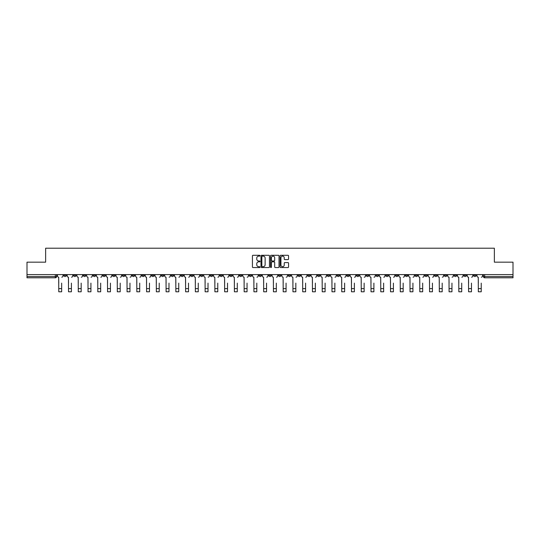 <?xml version="1.0" encoding="UTF-8"?>
<svg xmlns="http://www.w3.org/2000/svg" width="540" height="540" viewBox="0 0 540 540"><rect width="100%" height="100%" fill="white"/><g stroke="black" fill="none" stroke-linecap="round" stroke-linejoin="round"><path stroke-width="0.81" d="M259.99 255.704A0.432 0.432 0 0 0 259.565 255.278L253.037 255.278A0.614 0.614 0 0 0 252.423 255.893L252.423 266.942A0.614 0.614 0 0 0 253.037 267.557L259.565 267.557A0.432 0.432 0 0 0 259.99 267.125A0.432 0.432 0 0 0 259.565 266.693L258.721 266.693A1.964 1.964 0 0 1 256.757 264.728L256.757 263.81A1.964 1.964 0 0 1 258.721 261.846L259.565 261.846A0.432 0.432 0 0 0 259.99 261.414A0.432 0.432 0 0 0 259.565 260.989L258.721 260.989A1.964 1.964 0 0 1 256.757 259.018L256.757 258.1A1.964 1.964 0 0 1 258.721 256.135L259.565 256.135A0.432 0.432 0 0 0 259.99 255.704M385.837 274.61L385.837 275.299L388.341 275.299A1.249 1.249 0 0 1 387.092 276.554A1.249 1.249 0 0 1 385.837 275.299L385.837 274.61M327.294 274.61L327.294 275.299L329.798 275.299A1.249 1.249 0 0 1 328.543 276.554A1.249 1.249 0 0 1 327.294 275.299L327.294 274.61M317.534 274.61L317.534 275.299L320.038 275.299A1.249 1.249 0 0 1 318.789 276.554A1.249 1.249 0 0 1 317.534 275.299L317.534 274.61M258.991 274.61L258.991 275.299L261.495 275.299A1.249 1.249 0 0 1 260.24 276.554A1.249 1.249 0 0 1 258.991 275.299L258.991 274.61M249.237 274.61L249.237 275.299L251.735 275.299A1.249 1.249 0 0 1 250.486 276.554A1.249 1.249 0 0 1 249.237 275.299L249.237 274.61M239.476 274.61L239.476 275.299L241.981 275.299A1.249 1.249 0 0 1 240.725 276.554A1.249 1.249 0 0 1 239.476 275.299L239.476 274.61M219.962 274.61L219.962 275.299L222.466 275.299A1.249 1.249 0 0 1 221.211 276.554A1.249 1.249 0 0 1 219.962 275.299L219.962 274.61M200.448 275.299L200.448 274.61L200.448 275.299A1.249 1.249 0 0 0 201.697 276.554A1.249 1.249 0 0 1 200.448 275.299L202.946 275.299A1.249 1.249 0 0 1 201.697 276.554A1.249 1.249 0 0 0 202.946 275.299L202.946 274.61L202.946 275.299M190.688 275.299L190.688 274.61L190.688 275.299A1.249 1.249 0 0 0 191.943 276.554A1.249 1.249 0 0 1 190.688 275.299L193.192 275.299A1.249 1.249 0 0 1 191.943 276.554M180.934 275.299L180.934 274.61L180.934 275.299A1.249 1.249 0 0 0 182.183 276.554A1.249 1.249 0 0 1 180.934 275.299L183.431 275.299A1.249 1.249 0 0 1 182.183 276.554A1.249 1.249 0 0 0 183.431 275.299L183.431 274.61L183.431 275.299M171.173 274.61L171.173 275.299L173.678 275.299A1.249 1.249 0 0 1 172.422 276.554A1.249 1.249 0 0 1 171.173 275.299L171.173 274.61M161.419 274.61L161.419 275.299L163.917 275.299A1.249 1.249 0 0 1 162.668 276.554A1.249 1.249 0 0 1 161.419 275.299L161.419 274.61M151.659 274.61L151.659 275.299L154.163 275.299A1.249 1.249 0 0 1 152.908 276.554A1.249 1.249 0 0 1 151.659 275.299L151.659 274.61M141.899 275.299L141.899 274.61L141.899 275.299A1.249 1.249 0 0 0 143.154 276.554A1.249 1.249 0 0 1 141.899 275.299L144.403 275.299A1.249 1.249 0 0 1 143.154 276.554M122.384 275.299L122.384 274.61L122.384 275.299A1.249 1.249 0 0 0 123.64 276.554A1.249 1.249 0 0 1 122.384 275.299L124.889 275.299A1.249 1.249 0 0 1 123.64 276.554A1.249 1.249 0 0 0 124.889 275.299L124.889 274.61L124.889 275.299M112.631 275.299L112.631 274.61L112.631 275.299A1.249 1.249 0 0 0 113.879 276.554A1.249 1.249 0 0 1 112.631 275.299L115.128 275.299A1.249 1.249 0 0 1 113.879 276.554A1.249 1.249 0 0 0 115.128 275.299L115.128 274.61L115.128 275.299M102.87 275.299L102.87 274.61L102.87 275.299A1.249 1.249 0 0 0 104.119 276.554A1.249 1.249 0 0 1 102.87 275.299L105.374 275.299A1.249 1.249 0 0 1 104.119 276.554A1.249 1.249 0 0 0 105.374 275.299L105.374 274.61L105.374 275.299M93.116 275.299L93.116 274.61L93.116 275.299A1.249 1.249 0 0 0 94.365 276.554A1.249 1.249 0 0 1 93.116 275.299L95.614 275.299A1.249 1.249 0 0 1 94.365 276.554M83.356 275.299L83.356 274.61L83.356 275.299A1.249 1.249 0 0 0 84.605 276.554A1.249 1.249 0 0 1 83.356 275.299L85.86 275.299A1.249 1.249 0 0 1 84.605 276.554A1.249 1.249 0 0 0 85.86 275.299L85.86 274.61L85.86 275.299M73.595 275.299L73.595 274.61L73.595 275.299A1.249 1.249 0 0 0 74.851 276.554A1.249 1.249 0 0 1 73.595 275.299L76.1 275.299A1.249 1.249 0 0 1 74.851 276.554A1.249 1.249 0 0 0 76.1 275.299L76.1 274.61L76.1 275.299M287.942 259.605A0.614 0.614 0 0 0 288.556 258.991L288.556 255.893A0.614 0.614 0 0 0 287.942 255.278L280.699 255.278A0.614 0.614 0 0 0 280.084 255.893L280.084 266.942A0.614 0.614 0 0 0 280.699 267.557L287.942 267.557A0.614 0.614 0 0 0 288.556 266.942L288.556 263.196A0.614 0.614 0 0 0 287.942 262.582L284.843 262.582A0.614 0.614 0 0 0 284.229 263.196L284.229 265.052A1.64 1.64 0 0 1 282.589 266.693A1.64 1.64 0 0 1 280.942 265.052L280.942 257.776A1.64 1.64 0 0 1 282.589 256.135A1.64 1.64 0 0 1 284.229 257.776L284.229 258.991A0.614 0.614 0 0 0 284.843 259.605L287.942 259.605M27 274.61L27 262.163L45.637 262.163L45.637 248.218L494.363 248.218L494.363 262.163L513 262.163L513 274.61L27 274.61L27 276.554L56.585 276.554L56.585 274.61M269.46 255.893A0.614 0.614 0 0 0 268.846 255.278L261.603 255.278A0.614 0.614 0 0 0 260.989 255.893L260.989 266.942A0.614 0.614 0 0 0 261.603 267.557L268.846 267.557A0.614 0.614 0 0 0 269.46 266.942L269.46 255.893M271.154 255.278L278.397 255.278A0.614 0.614 0 0 1 279.011 255.893L279.011 266.942A0.614 0.614 0 0 1 278.397 267.557L275.292 267.557A0.614 0.614 0 0 1 274.685 266.942L274.685 262.46A0.614 0.614 0 0 0 274.07 261.846L272.012 261.846A0.614 0.614 0 0 0 271.397 262.46L271.397 267.125A0.432 0.432 0 0 1 270.965 267.557A0.432 0.432 0 0 1 270.54 267.125L270.54 255.893A0.614 0.614 0 0 1 271.154 255.278M483.415 274.61L483.415 276.554L513 276.554L513 277.803L484.663 277.803A1.249 1.249 0 0 1 483.415 276.554M513 274.61L513 276.554M56.585 276.554A1.249 1.249 0 0 1 55.337 277.803L27 277.803L27 276.554M476.159 274.61L476.159 275.299A1.249 1.249 0 0 1 474.91 276.554A1.249 1.249 0 0 1 473.654 275.299L476.159 275.299M473.654 274.61L473.654 275.299M466.405 274.61L466.405 275.299A1.249 1.249 0 0 1 465.149 276.554A1.249 1.249 0 0 1 463.901 275.299A1.249 1.249 0 0 0 465.149 276.554A1.249 1.249 0 0 0 466.405 275.299L463.901 275.299L463.901 274.61M456.644 274.61L456.644 275.299A1.249 1.249 0 0 1 455.396 276.554A1.249 1.249 0 0 1 454.14 275.299L456.644 275.299M454.14 274.61L454.14 275.299M446.884 274.61L446.884 275.299A1.249 1.249 0 0 1 445.635 276.554A1.249 1.249 0 0 1 444.386 275.299L446.884 275.299M444.386 274.61L444.386 275.299M437.13 275.299L437.13 274.61L437.13 275.299A1.249 1.249 0 0 1 435.881 276.554A1.249 1.249 0 0 1 434.626 275.299L437.13 275.299A1.249 1.249 0 0 1 435.881 276.554M434.626 274.61L434.626 275.299M427.37 274.61L427.37 275.299A1.249 1.249 0 0 1 426.121 276.554A1.249 1.249 0 0 1 424.872 275.299A1.249 1.249 0 0 0 426.121 276.554M424.872 274.61L424.872 275.299L427.37 275.299M417.616 274.61L417.616 275.299A1.249 1.249 0 0 1 416.36 276.554A1.249 1.249 0 0 1 415.112 275.299L417.616 275.299A1.249 1.249 0 0 1 416.36 276.554M415.112 274.61L415.112 275.299M407.855 274.61L407.855 275.299A1.249 1.249 0 0 1 406.607 276.554A1.249 1.249 0 0 1 405.358 275.299A1.249 1.249 0 0 0 406.607 276.554M405.358 274.61L405.358 275.299L407.855 275.299M398.101 274.61L398.101 275.299A1.249 1.249 0 0 1 396.846 276.554A1.249 1.249 0 0 1 395.597 275.299L398.101 275.299M395.597 274.61L395.597 275.299M388.341 274.61L388.341 275.299A1.249 1.249 0 0 1 387.092 276.554M378.581 274.61L378.581 275.299A1.249 1.249 0 0 1 377.332 276.554A1.249 1.249 0 0 1 376.083 275.299L378.581 275.299M376.083 274.61L376.083 275.299M368.827 274.61L368.827 275.299A1.249 1.249 0 0 1 367.578 276.554A1.249 1.249 0 0 1 366.323 275.299L368.827 275.299M366.323 274.61L366.323 275.299M359.066 274.61L359.066 275.299A1.249 1.249 0 0 1 357.818 276.554A1.249 1.249 0 0 1 356.569 275.299A1.249 1.249 0 0 0 357.818 276.554M356.569 274.61L356.569 275.299L359.066 275.299M349.312 274.61L349.312 275.299A1.249 1.249 0 0 1 348.057 276.554A1.249 1.249 0 0 1 346.808 275.299L349.312 275.299M346.808 274.61L346.808 275.299M339.552 274.61L339.552 275.299A1.249 1.249 0 0 1 338.303 276.554A1.249 1.249 0 0 1 337.055 275.299L339.552 275.299M337.055 274.61L337.055 275.299M329.798 274.61L329.798 275.299M320.038 274.61L320.038 275.299L320.038 274.61M310.284 274.61L310.284 275.299A1.249 1.249 0 0 1 309.029 276.554A1.249 1.249 0 0 1 307.78 275.299L310.284 275.299M307.78 274.61L307.78 275.299M300.524 274.61L300.524 275.299A1.249 1.249 0 0 1 299.275 276.554A1.249 1.249 0 0 1 298.019 275.299L300.524 275.299M298.019 274.61L298.019 275.299M290.763 274.61L290.763 275.299A1.249 1.249 0 0 1 289.514 276.554A1.249 1.249 0 0 1 288.266 275.299L290.763 275.299M288.266 274.61L288.266 275.299M281.009 274.61L281.009 275.299A1.249 1.249 0 0 1 279.76 276.554A1.249 1.249 0 0 1 278.505 275.299L281.009 275.299M278.505 274.61L278.505 275.299M271.249 274.61L271.249 275.299A1.249 1.249 0 0 1 270 276.554A1.249 1.249 0 0 1 268.751 275.299L271.249 275.299M268.751 274.61L268.751 275.299M261.495 274.61L261.495 275.299A1.249 1.249 0 0 1 260.24 276.554M251.735 274.61L251.735 275.299M241.981 275.299L241.981 274.61L241.981 275.299A1.249 1.249 0 0 1 240.725 276.554M232.22 274.61L232.22 275.299A1.249 1.249 0 0 1 230.972 276.554A1.249 1.249 0 0 1 229.716 275.299A1.249 1.249 0 0 0 230.972 276.554A1.249 1.249 0 0 0 232.22 275.299L229.716 275.299L229.716 274.61M222.466 275.299L222.466 274.61L222.466 275.299A1.249 1.249 0 0 1 221.211 276.554M212.706 274.61L212.706 275.299A1.249 1.249 0 0 1 211.457 276.554A1.249 1.249 0 0 1 210.202 275.299A1.249 1.249 0 0 0 211.457 276.554M210.202 274.61L210.202 275.299L212.706 275.299M193.192 274.61L193.192 275.299L193.192 274.61M173.678 275.299L173.678 274.61L173.678 275.299A1.249 1.249 0 0 1 172.422 276.554M163.917 275.299L163.917 274.61L163.917 275.299A1.249 1.249 0 0 1 162.668 276.554M154.163 275.299L154.163 274.61L154.163 275.299A1.249 1.249 0 0 1 152.908 276.554M144.403 274.61L144.403 275.299L144.403 274.61M134.642 275.299L134.642 274.61L134.642 275.299A1.249 1.249 0 0 1 133.394 276.554A1.249 1.249 0 0 1 132.145 275.299L134.642 275.299A1.249 1.249 0 0 1 133.394 276.554M132.145 274.61L132.145 275.299M95.614 274.61L95.614 275.299L95.614 274.61M66.346 275.299L66.346 274.61L66.346 275.299A1.249 1.249 0 0 1 65.09 276.554A1.249 1.249 0 0 1 63.842 275.299L66.346 275.299A1.249 1.249 0 0 1 65.09 276.554M63.842 274.61L63.842 275.299M262.278 256.135A0.432 0.432 0 0 0 261.853 256.568L261.853 266.267A0.432 0.432 0 0 0 262.278 266.693L263.169 266.693A1.964 1.964 0 0 0 265.133 264.728L265.133 258.1A1.964 1.964 0 0 0 263.169 256.135L262.278 256.135M274.685 257.81A1.64 1.64 0 0 0 273.038 256.169A1.64 1.64 0 0 0 271.397 257.81L271.397 260.375A0.614 0.614 0 0 0 272.012 260.989L274.07 260.989A0.614 0.614 0 0 0 274.685 260.375L274.685 257.81M57.429 275.926L57.429 274.61L57.429 275.926A1.249 1.249 0 0 0 58.678 277.175L58.772 283.122M58.678 277.175L58.772 291.782L61.655 291.782L61.655 283.122M62.998 275.926L62.998 274.61L62.998 275.926A1.249 1.249 0 0 1 61.742 277.175M67.19 275.926L67.19 274.61L67.19 275.926A1.249 1.249 0 0 0 68.438 277.175L68.533 283.122M68.438 277.175L68.533 291.782L71.408 291.782L71.408 283.122M72.752 275.926L72.752 274.61L72.752 275.926A1.249 1.249 0 0 1 71.503 277.175M76.943 275.926L76.943 274.61L76.943 275.926A1.249 1.249 0 0 0 78.199 277.175L78.287 283.122M78.199 277.175L78.287 291.782L81.169 291.782L81.169 283.122M82.512 275.926L82.512 274.61L82.512 275.926A1.249 1.249 0 0 1 81.263 277.175M86.704 275.926L86.704 274.61L86.704 275.926A1.249 1.249 0 0 0 87.953 277.175L88.047 283.122M87.953 277.175L88.047 291.782L90.922 291.782L90.922 283.122M92.266 275.926L92.266 274.61L92.266 275.926A1.249 1.249 0 0 1 91.017 277.175M96.458 275.926L96.458 274.61L96.458 275.926A1.249 1.249 0 0 0 97.713 277.175L97.808 283.122M97.713 277.175L97.808 291.782L100.683 291.782L100.683 283.122M102.026 275.926L102.026 274.61L102.026 275.926A1.249 1.249 0 0 1 100.778 277.175M106.218 275.926L106.218 274.61L106.218 275.926A1.249 1.249 0 0 0 107.467 277.175L107.561 283.122M107.467 277.175L107.561 291.782L110.437 291.782L110.437 283.122M111.787 275.926L111.787 274.61L111.787 275.926A1.249 1.249 0 0 1 110.531 277.175M115.972 275.926L115.972 274.61L115.972 275.926A1.249 1.249 0 0 0 117.227 277.175L117.322 283.122M117.227 277.175L117.322 291.782L120.197 291.782L120.197 283.122M121.541 275.926L121.541 274.61L121.541 275.926A1.249 1.249 0 0 1 120.292 277.175M125.732 275.926L125.732 274.61L125.732 275.926A1.249 1.249 0 0 0 126.981 277.175L127.076 283.122M126.981 277.175L127.076 291.782L129.958 291.782L129.958 283.122M131.301 275.926L131.301 274.61L131.301 275.926A1.249 1.249 0 0 1 130.046 277.175M135.493 275.926L135.493 274.61L135.493 275.926A1.249 1.249 0 0 0 136.742 277.175L136.836 283.122M136.742 277.175L136.836 291.782L139.712 291.782L139.712 283.122M141.055 275.926L141.055 274.61L141.055 275.926A1.249 1.249 0 0 1 139.806 277.175M145.247 275.926L145.247 274.61L145.247 275.926A1.249 1.249 0 0 0 146.495 277.175L146.59 283.122M146.495 277.175L146.59 291.782L149.472 291.782L149.472 283.122M150.815 275.926L150.815 274.61L150.815 275.926A1.249 1.249 0 0 1 149.567 277.175M155.007 275.926L155.007 274.61L155.007 275.926A1.249 1.249 0 0 0 156.256 277.175L156.35 283.122M156.256 277.175L156.35 291.782L159.226 291.782L159.226 283.122M160.569 275.926L160.569 274.61L160.569 275.926A1.249 1.249 0 0 1 159.32 277.175M164.761 275.926L164.761 274.61L164.761 275.926A1.249 1.249 0 0 0 166.016 277.175L166.104 283.122M166.016 277.175L166.104 291.782L168.986 291.782L168.986 283.122M170.33 275.926L170.33 274.61L170.33 275.926A1.249 1.249 0 0 1 169.081 277.175M174.521 275.926L174.521 274.61L174.521 275.926A1.249 1.249 0 0 0 175.77 277.175L175.865 283.122M175.77 277.175L175.865 291.782L178.74 291.782L178.74 283.122M180.09 275.926L180.09 274.61L180.09 275.926A1.249 1.249 0 0 1 178.835 277.175M184.275 275.926L184.275 274.61L184.275 275.926A1.249 1.249 0 0 0 185.531 277.175L185.625 283.122M185.531 277.175L185.625 291.782L188.501 291.782L188.501 283.122M189.844 275.926L189.844 274.61L189.844 275.926A1.249 1.249 0 0 1 188.595 277.175M194.035 275.926L194.035 274.61L194.035 275.926A1.249 1.249 0 0 0 195.284 277.175L195.379 283.122M195.284 277.175L195.379 291.782L198.254 291.782L198.254 283.122M199.604 275.926L199.604 274.61L199.604 275.926A1.249 1.249 0 0 1 198.349 277.175M203.796 275.926L203.796 274.61L203.796 275.926A1.249 1.249 0 0 0 205.045 277.175L205.139 283.122M205.045 277.175L205.139 291.782L208.015 291.782L208.015 283.122M209.358 275.926L209.358 274.61L209.358 275.926A1.249 1.249 0 0 1 208.109 277.175M213.55 275.926L213.55 274.61L213.55 275.926A1.249 1.249 0 0 0 214.799 277.175L214.893 283.122M214.799 277.175L214.893 291.782L217.775 291.782L217.775 283.122M219.119 275.926L219.119 274.61L219.119 275.926A1.249 1.249 0 0 1 217.863 277.175M223.31 275.926L223.31 274.61L223.31 275.926A1.249 1.249 0 0 0 224.559 277.175L224.654 283.122M224.559 277.175L224.654 291.782L227.529 291.782L227.529 283.122M228.872 275.926L228.872 274.61L228.872 275.926A1.249 1.249 0 0 1 227.624 277.175M233.064 275.926L233.064 274.61L233.064 275.926A1.249 1.249 0 0 0 234.32 277.175L234.407 283.122M234.32 277.175L234.407 291.782L237.29 291.782L237.29 283.122M238.633 275.926L238.633 274.61L238.633 275.926A1.249 1.249 0 0 1 237.384 277.175M242.825 275.926L242.825 274.61L242.825 275.926A1.249 1.249 0 0 0 244.073 277.175L244.168 283.122M244.073 277.175L244.168 291.782L247.043 291.782L247.043 283.122M248.387 275.926L248.387 274.61L248.387 275.926A1.249 1.249 0 0 1 247.138 277.175M252.578 275.926L252.578 274.61L252.578 275.926A1.249 1.249 0 0 0 253.834 277.175L253.928 283.122M253.834 277.175L253.928 291.782L256.804 291.782L256.804 283.122M258.147 275.926L258.147 274.61L258.147 275.926A1.249 1.249 0 0 1 256.898 277.175M262.339 275.926L262.339 274.61L262.339 275.926A1.249 1.249 0 0 0 263.588 277.175L263.682 283.122M263.588 277.175L263.682 291.782L266.558 291.782L266.558 283.122M267.908 275.926L267.908 274.61L267.908 275.926A1.249 1.249 0 0 1 266.652 277.175M272.093 275.926L272.093 274.61L272.093 275.926A1.249 1.249 0 0 0 273.348 277.175L273.443 283.122M273.348 277.175L273.443 291.782L276.318 291.782L276.318 283.122M277.661 275.926L277.661 274.61L277.661 275.926A1.249 1.249 0 0 1 276.413 277.175M281.853 275.926L281.853 274.61L281.853 275.926A1.249 1.249 0 0 0 283.102 277.175L283.196 283.122M283.102 277.175L283.196 291.782L286.072 291.782L286.072 283.122M287.422 275.926L287.422 274.61L287.422 275.926A1.249 1.249 0 0 1 286.166 277.175M291.613 275.926L291.613 274.61L291.613 275.926A1.249 1.249 0 0 0 292.862 277.175L292.957 283.122M292.862 277.175L292.957 291.782L295.832 291.782L295.832 283.122M297.175 275.926L297.175 274.61L297.175 275.926A1.249 1.249 0 0 1 295.927 277.175M301.367 275.926L301.367 274.61L301.367 275.926A1.249 1.249 0 0 0 302.616 277.175L302.711 283.122M302.616 277.175L302.711 291.782L305.593 291.782L305.593 283.122M306.936 275.926L306.936 274.61L306.936 275.926A1.249 1.249 0 0 1 305.681 277.175M311.128 275.926L311.128 274.61L311.128 275.926A1.249 1.249 0 0 0 312.377 277.175L312.471 283.122M312.377 277.175L312.471 291.782L315.347 291.782L315.347 283.122M316.69 275.926L316.69 274.61L316.69 275.926A1.249 1.249 0 0 1 315.441 277.175M320.882 275.926L320.882 274.61L320.882 275.926A1.249 1.249 0 0 0 322.137 277.175L322.225 283.122M322.137 277.175L322.225 291.782L325.107 291.782L325.107 283.122M326.45 275.926L326.45 274.61L326.45 275.926A1.249 1.249 0 0 1 325.202 277.175M330.642 275.926L330.642 274.61L330.642 275.926A1.249 1.249 0 0 0 331.891 277.175L331.985 283.122M331.891 277.175L331.985 291.782L334.861 291.782L334.861 283.122M336.204 275.926L336.204 274.61L336.204 275.926A1.249 1.249 0 0 1 334.955 277.175M340.396 275.926L340.396 274.61L340.396 275.926A1.249 1.249 0 0 0 341.651 277.175L341.746 283.122M341.651 277.175L341.746 291.782L344.621 291.782L344.621 283.122M345.964 275.926L345.964 274.61L345.964 275.926A1.249 1.249 0 0 1 344.716 277.175M350.156 275.926L350.156 274.61L350.156 275.926A1.249 1.249 0 0 0 351.405 277.175L351.5 283.122M351.405 277.175L351.5 291.782L354.375 291.782L354.375 283.122M355.725 275.926L355.725 274.61L355.725 275.926A1.249 1.249 0 0 1 354.47 277.175M359.91 275.926L359.91 274.61L359.91 275.926A1.249 1.249 0 0 0 361.166 277.175L361.26 283.122M361.166 277.175L361.26 291.782L364.136 291.782L364.136 283.122M365.479 275.926L365.479 274.61L365.479 275.926A1.249 1.249 0 0 1 364.23 277.175M369.671 275.926L369.671 274.61L369.671 275.926A1.249 1.249 0 0 0 370.919 277.175L371.014 283.122M370.919 277.175L371.014 291.782L373.896 291.782L373.896 283.122M375.239 275.926L375.239 274.61L375.239 275.926A1.249 1.249 0 0 1 373.984 277.175M379.431 275.926L379.431 274.61L379.431 275.926A1.249 1.249 0 0 0 380.68 277.175L380.774 283.122M380.68 277.175L380.774 291.782L383.65 291.782L383.65 283.122M384.993 275.926L384.993 274.61L384.993 275.926A1.249 1.249 0 0 1 383.744 277.175M389.185 275.926L389.185 274.61L389.185 275.926A1.249 1.249 0 0 0 390.433 277.175L390.528 283.122M390.433 277.175L390.528 291.782L393.41 291.782L393.41 283.122M394.754 275.926L394.754 274.61L394.754 275.926A1.249 1.249 0 0 1 393.505 277.175M398.945 275.926L398.945 274.61L398.945 275.926A1.249 1.249 0 0 0 400.194 277.175L400.288 283.122M400.194 277.175L400.288 291.782L403.164 291.782L403.164 283.122M404.507 275.926L404.507 274.61L404.507 275.926A1.249 1.249 0 0 1 403.259 277.175M408.699 275.926L408.699 274.61L408.699 275.926A1.249 1.249 0 0 0 409.955 277.175L410.042 283.122M409.955 277.175L410.042 291.782L412.925 291.782L412.925 283.122M414.268 275.926L414.268 274.61L414.268 275.926A1.249 1.249 0 0 1 413.019 277.175M418.46 275.926L418.46 274.61L418.46 275.926A1.249 1.249 0 0 0 419.708 277.175L419.803 283.122M419.708 277.175L419.803 291.782L422.678 291.782L422.678 283.122M424.028 275.926L424.028 274.61L424.028 275.926A1.249 1.249 0 0 1 422.773 277.175M428.213 275.926L428.213 274.61L428.213 275.926A1.249 1.249 0 0 0 429.469 277.175L429.563 283.122M429.469 277.175L429.563 291.782L432.439 291.782L432.439 283.122M433.782 275.926L433.782 274.61L433.782 275.926A1.249 1.249 0 0 1 432.533 277.175M437.974 275.926L437.974 274.61L437.974 275.926A1.249 1.249 0 0 0 439.223 277.175L439.317 283.122M439.223 277.175L439.317 291.782L442.193 291.782L442.193 283.122M443.543 275.926L443.543 274.61L443.543 275.926A1.249 1.249 0 0 1 442.287 277.175M447.734 275.926L447.734 274.61L447.734 275.926A1.249 1.249 0 0 0 448.983 277.175L449.077 283.122M448.983 277.175L449.077 291.782L451.953 291.782L451.953 283.122M453.296 275.926L453.296 274.61L453.296 275.926A1.249 1.249 0 0 1 452.048 277.175M457.488 275.926L457.488 274.61L457.488 275.926A1.249 1.249 0 0 0 458.737 277.175L458.831 283.122M458.737 277.175L458.831 291.782L461.714 291.782L461.714 283.122M463.057 275.926L463.057 274.61L463.057 275.926A1.249 1.249 0 0 1 461.801 277.175M467.249 275.926L467.249 274.61L467.249 275.926A1.249 1.249 0 0 0 468.497 277.175L468.592 283.122M468.497 277.175L468.592 291.782L471.467 291.782L471.467 283.122M472.811 275.926L472.811 274.61L472.811 275.926A1.249 1.249 0 0 1 471.562 277.175M477.002 275.926L477.002 274.61L477.002 275.926A1.249 1.249 0 0 0 478.258 277.175L478.346 283.122M478.258 277.175L478.346 291.782L481.228 291.782L481.228 283.122M482.571 275.926L482.571 274.61L482.571 275.926A1.249 1.249 0 0 1 481.322 277.175M55.337 274.61L55.337 277.803M484.663 274.61L484.663 277.803M61.655 288.623L58.772 288.623M71.408 288.623L68.533 288.623M81.169 288.623L78.287 288.623M90.922 288.623L88.047 288.623M100.683 288.623L97.808 288.623M110.437 288.623L107.561 288.623M120.197 288.623L117.322 288.623M129.958 288.623L127.076 288.623M139.712 288.623L136.836 288.623M149.472 288.623L146.59 288.623M159.226 288.623L156.35 288.623M168.986 288.623L166.104 288.623M178.74 288.623L175.865 288.623M188.501 288.623L185.625 288.623M198.254 288.623L195.379 288.623M208.015 288.623L205.139 288.623M217.775 288.623L214.893 288.623M227.529 288.623L224.654 288.623M237.29 288.623L234.407 288.623M247.043 288.623L244.168 288.623M256.804 288.623L253.928 288.623M266.558 288.623L263.682 288.623M276.318 288.623L273.443 288.623M286.072 288.623L283.196 288.623M295.832 288.623L292.957 288.623M305.593 288.623L302.711 288.623M315.347 288.623L312.471 288.623M325.107 288.623L322.225 288.623M334.861 288.623L331.985 288.623M344.621 288.623L341.746 288.623M354.375 288.623L351.5 288.623M364.136 288.623L361.26 288.623M373.896 288.623L371.014 288.623M383.65 288.623L380.774 288.623M393.41 288.623L390.528 288.623M403.164 288.623L400.288 288.623M412.925 288.623L410.042 288.623M422.678 288.623L419.803 288.623M432.439 288.623L429.563 288.623M442.193 288.623L439.317 288.623M451.953 288.623L449.077 288.623M461.714 288.623L458.831 288.623M471.467 288.623L468.592 288.623M481.228 288.623L478.346 288.623"/></g></svg>
